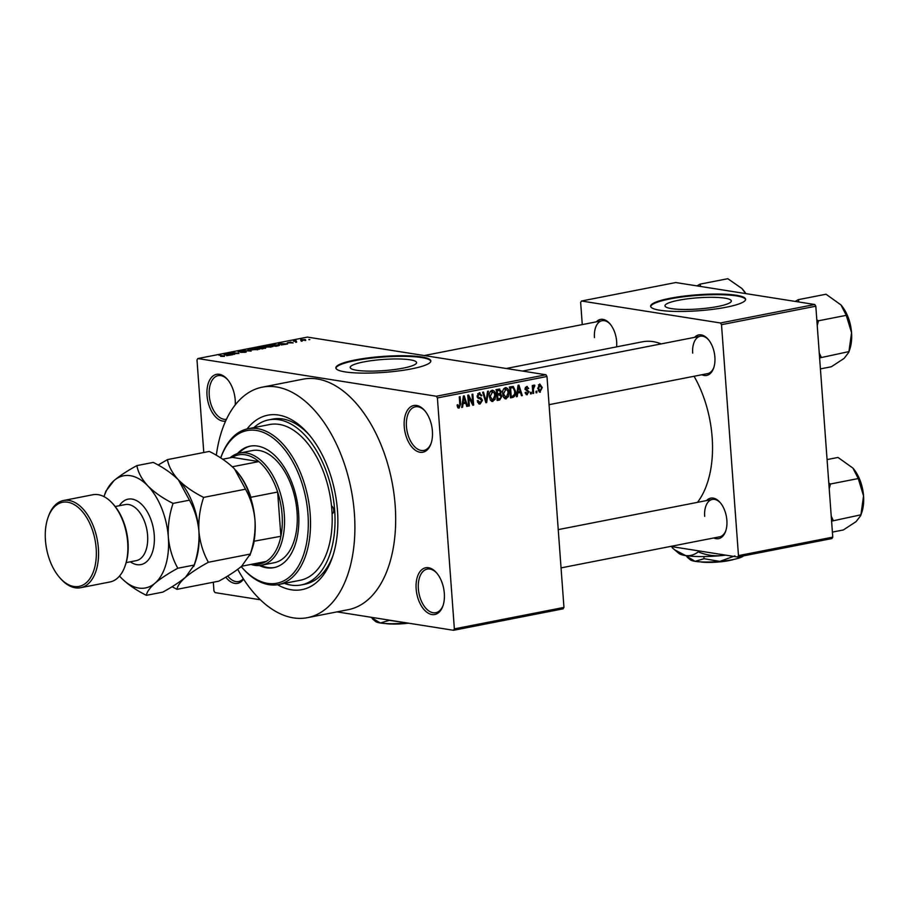 <?xml version="1.0" encoding="UTF-8"?>
<svg xmlns="http://www.w3.org/2000/svg" width="909" height="909" viewBox="0 0 909 909"><rect width="100%" height="100%" fill="white"/><g stroke="black" fill="none" stroke-linecap="round" stroke-linejoin="round"><path stroke-width="1.36" d="M225.614 421.083A23.804 13.692 78.9 0 1 207.025 395.483A23.804 13.692 78.9 0 1 212.865 376.099A23.804 13.692 78.9 0 1 227.295 379.235A23.804 13.692 78.9 0 1 235.204 399.937A23.804 13.692 78.9 0 1 235.238 404.903M227.727 379.746A22.225 12.771 -101.1 0 0 218.115 375.656A22.225 12.771 -101.1 0 0 209.24 395.381A22.225 12.771 -101.1 0 0 226.443 419.299M432.411 431.093A23.804 13.692 78.9 0 1 431.014 443.637A23.804 13.692 78.9 0 1 415.913 450.637A23.804 13.692 78.9 0 1 404.232 426.639A23.804 13.692 78.9 0 1 410.073 407.255A23.804 13.692 78.9 0 1 424.503 410.391A23.804 13.692 78.9 0 1 432.411 431.093M424.935 410.902A22.225 12.771 -101.1 0 0 415.322 406.812A22.225 12.771 -101.1 0 0 406.448 426.537A22.225 12.771 -101.1 0 0 423.867 450.421A22.225 12.771 -101.1 0 0 431.23 443.001M444.319 593.372A23.804 13.692 78.9 0 1 442.933 605.917A23.804 13.692 78.9 0 1 427.821 612.916A23.804 13.692 78.9 0 1 416.152 588.918A23.804 13.692 78.9 0 1 421.981 569.523A23.804 13.692 78.9 0 1 436.422 572.67A23.804 13.692 78.9 0 1 444.319 593.372M436.854 573.181A22.225 12.771 -101.1 0 0 427.241 569.091A22.225 12.771 -101.1 0 0 418.367 588.816A22.225 12.771 -101.1 0 0 435.786 612.7A22.225 12.771 -101.1 0 0 443.149 605.28M243.555 579.135A23.804 13.692 78.9 0 1 225.784 577.158M227.727 575.988A22.225 12.771 -101.1 0 0 238.578 581.544A22.225 12.771 -101.1 0 0 243.271 578.703M403.073 368.156A33.269 5.59 -4.2 0 0 416.572 362.611A33.269 5.59 -4.2 0 0 398.176 358.964A33.269 5.59 -4.2 0 0 363.714 361.93A33.269 5.59 -4.2 0 0 350.215 367.475A33.269 5.59 -4.2 0 0 368.611 371.122A33.269 5.59 -4.2 0 0 403.073 368.156M411.527 368.872A47.609 8.011 -4.2 0 0 430.832 360.93A47.609 8.011 -4.2 0 0 404.505 355.726A47.609 8.011 -4.2 0 0 355.18 359.964A47.609 8.011 -4.2 0 0 335.864 367.906A47.609 8.011 -4.2 0 0 362.191 373.11A47.609 8.011 -4.2 0 0 411.527 368.872M430.821 361.248A47.609 8.011 -4.2 0 0 403.71 356.339A47.609 8.011 -4.2 0 0 355.226 360.589A47.609 8.011 -4.2 0 0 335.921 368.213M596.315 321.843A20.634 11.862 78.9 0 1 609.814 323.649A20.634 11.862 78.9 0 1 616.654 341.579A20.634 11.862 78.9 0 1 616.62 346.863M694.544 337.364A20.634 11.862 78.9 0 1 708.043 339.171A20.634 11.862 78.9 0 1 714.883 357.101A20.634 11.862 78.9 0 1 713.679 367.975A20.634 11.862 78.9 0 1 701.862 374.747M549.07 404.675L707.611 373.61A19.044 10.953 -101.1 0 0 713.895 367.338M706.532 500.575A20.634 11.862 78.9 0 1 720.019 502.382A20.634 11.862 78.9 0 1 726.87 520.312A20.634 11.862 78.9 0 1 725.666 531.186A20.634 11.862 78.9 0 1 713.849 537.958M561.046 567.886L719.598 536.821A19.044 10.953 -101.1 0 0 725.882 530.549M247.043 428.98A88.877 51.097 78.9 0 1 307.981 433.457A88.877 51.097 78.9 0 1 337.489 510.722A88.877 51.097 78.9 0 1 332.296 557.569A88.877 51.097 78.9 0 1 277.552 584.703M284.415 583.373A84.117 48.359 -101.1 0 0 301.072 584.964L304.89 584.214A84.117 48.359 -101.1 0 0 332.921 555.672M237.726 569.341A117.443 67.527 -101.1 0 0 307.481 617.666A117.443 67.527 -101.1 0 0 354.385 513.392A117.443 67.527 -101.1 0 0 262.315 387.154A117.443 67.527 -101.1 0 0 216.319 455.261M307.481 617.666L348.249 609.678A117.443 67.527 -101.1 0 0 395.165 505.404A117.443 67.527 -101.1 0 0 303.095 379.167L262.315 387.154M697.498 502.336A88.877 51.097 -101.1 0 0 712.145 437.331A88.877 51.097 -101.1 0 0 694.078 376.269M661.161 343.897A88.877 51.097 -101.1 0 0 642.47 341.795L506.199 368.497M717.849 306.492A33.269 5.59 -4.2 0 0 731.336 300.947A33.269 5.59 -4.2 0 0 712.94 297.311A33.269 5.59 -4.2 0 0 678.478 300.277A33.269 5.59 -4.2 0 0 664.99 305.822A33.269 5.59 -4.2 0 0 683.386 309.458A33.269 5.59 -4.2 0 0 717.849 306.492M726.291 307.208A47.609 8.011 -4.2 0 0 745.607 299.266A47.609 8.011 -4.2 0 0 719.269 294.062A47.609 8.011 -4.2 0 0 669.944 298.311A47.609 8.011 -4.2 0 0 650.628 306.242A47.609 8.011 -4.2 0 0 676.966 311.457A47.609 8.011 -4.2 0 0 726.291 307.208M745.585 299.584A47.609 8.011 -4.2 0 0 718.485 294.675A47.609 8.011 -4.2 0 0 669.99 298.936A47.609 8.011 -4.2 0 0 650.685 306.56M301.254 340.955L302.197 341.102L301.277 341.239M296.47 341.341L293.357 341.136L296.084 340.67L295.652 341.159L296.493 341.636M294.959 341.386L295.05 340.773L295.095 341.409M295.857 340.92L295.675 341.5M295.698 342.045L296.629 342.193L295.72 342.329M293.13 342.898L287.221 342.795L290.937 342.068L287.937 342.625L292.664 342.648M281.279 344.5L278.438 343.432L287.596 343.954L281.313 344.977M272.905 346.59L265.167 347.227C263.121 346.965 263.019 346.579 264.837 346.056L272.905 346.556M263.496 346.647L264.871 346.386M259.576 349.204L251.85 349.829C249.805 349.567 249.691 349.181 251.52 348.67L259.588 349.17M250.18 349.261L251.543 348.999M224.443 356.362L220.648 356.385L224.091 355.987L218.808 355.112L224.114 355.987M546.991 376.485L437.399 397.949L436.343 396.244L197.821 358.555L307.412 337.091L545.945 374.769L546.991 376.485L563.955 607.417L563.125 608.825L453.534 630.289L454.364 628.88L563.955 607.417M436.343 396.244L545.945 374.769M226.591 355.214L223.75 354.135L232.92 354.669L226.636 355.692M229.398 353.499L234.658 354.328L227.273 353.453L236.829 353.442L232.363 352.453L238.942 353.487L229.42 353.794M246.203 352.078L246.157 351.431L245.532 352.226L240.635 352.408L245.362 351.59L238.135 351.931L238.647 351.192L243.055 351.022L239.442 351.306L238.976 351.772L239.896 351.828L246.157 351.431L245.532 352.226M244.862 352.351L245.362 351.59M239.442 351.306L238.987 352.01M247.93 349.408L251.168 351.101L242.192 350.533L250.748 350.908L247.964 349.897M265.564 348.261L265.508 347.602L262.462 348.886L255.883 347.84L262.292 347.181L265.508 347.602L264.974 348.397L264.701 347.761L260.201 348.238L262.496 348.601L264.701 347.761M262.337 347.829L262.292 347.181L262.803 347.761M277.904 344.681C279.983 344.931 280.074 345.318 278.154 345.806L275.779 346.272L269.212 345.238L272.882 344.556L277.927 345.011M279.608 345.272L278.154 345.806M305.458 339.955L300.959 340.5L300.743 339.659L305.435 339.602L305.697 340.443M300.959 340.5L300.743 339.659L300.811 340.466M308.901 339.455L309.844 339.602L308.924 339.75M213.32 582.226L213.956 590.895L215.013 592.611L260.338 599.77M337.012 611.882L453.534 630.289M536.787 391.143L536.901 392.699L536.094 392.858L535.98 391.302L536.787 391.143M533.356 389.222L533.663 393.336L532.844 393.495L532.265 385.552L533.072 385.393L533.174 386.666L534.038 385.064L534.833 385.336L533.356 389.222L532.526 389.086M534.038 385.064L534.833 385.336L533.788 385.177M534.685 386.518L533.242 386.359M531.231 392.233L531.345 393.79L530.538 393.949L530.413 392.393L531.231 392.233M526.141 394.54L527.311 394.733L525.141 392.563L525.947 392.256L527.277 393.586L528.288 392.131L525.004 389.132L526.675 386.507L528.72 388.404L527.913 388.711L526.777 387.632L525.811 388.813L529.083 391.779L526.686 394.756M525.345 393.347L527.277 393.586M526.675 386.507L527.288 386.484M525.402 387.348L527.14 387.62L525.368 387.416M517.71 393.154L517.255 396.551L516.403 396.722L518.062 385.314L518.914 385.143L522.311 395.563L521.459 395.733L520.516 392.608L516.937 393.029M504.779 398.631L506.211 398.858L503.756 397.608L502.688 394.017C502.279 390.95 503.188 388.836 505.393 387.654C507.665 387.927 508.847 389.597 508.926 392.654L508.415 396.733L505.472 398.881M505.393 387.654L506.12 387.632M491.451 401.244L492.894 401.471L490.44 400.21L489.36 396.619C488.962 393.563 489.86 391.438 492.076 390.268C494.348 390.54 495.53 392.211 495.61 395.267L495.087 399.346L492.155 401.494M492.076 390.268L492.792 390.245M458.125 407.936L459.079 408.096L457.75 407.573L457.079 405.028L457.875 404.732L459.022 406.812L459.84 405.812L459.295 396.824L460.102 396.665L460.647 404.085L459.079 408.096L457.75 407.573M457.318 406.584L459.022 406.812M437.399 397.949L454.364 628.88M463.033 403.869L462.567 407.266L461.715 407.437L463.385 396.029L464.238 395.858L467.624 406.278L466.772 406.437L465.84 403.312L462.261 403.744M468.726 397.199L469.362 405.937L468.555 406.096L467.749 395.176L468.612 395.006L472.68 403.085L472.032 394.336L472.85 394.176L473.646 405.096L472.782 405.266L468.726 397.199L467.885 397.063M478.6 403.71L480.168 403.96L477.214 400.801L478.009 400.494L480.145 402.676L481.656 400.483L477.111 396.233L479.202 392.779L481.884 395.574L481.077 395.869L479.316 394.052L477.929 396.108L478.259 397.165L481.043 397.937L482.463 400.301L480.168 403.96L479.327 403.994M477.555 402.369L480.145 402.676M479.202 392.779L479.986 392.768M477.748 393.699L479.861 394.04L477.679 393.802M479.202 397.585L479.907 397.688M479.588 397.653L481.043 397.937L479.588 397.653M488.406 391.12L486.667 402.551L485.872 402.698L482.668 392.245L483.508 392.086L486.122 401.358L487.565 391.29L488.406 391.12M498.882 389.075L501.313 391.381L500.609 393.847L501.916 396.301L499.677 399.994L497.166 400.483L496.371 389.563L499.745 389.029M515.528 391.29C515.971 394.358 515.085 396.392 512.869 397.415L510.494 397.881L509.688 386.961L513.255 386.461L515.528 391.29L514.699 391.154M539.264 392.006L540.332 392.177L537.776 388.507L539.73 383.95L542.287 387.541L539.776 392.188M197.821 358.555L196.992 359.964L203.786 452.5M831.951 538.548L737.642 557.024L738.472 555.615L832.769 537.139L831.951 538.548M670.581 546.434L737.642 557.024M814.759 304.504L675.773 282.54L581.476 301.015L720.462 322.979L814.759 304.504L815.816 306.208L832.769 537.139M815.816 306.208L721.507 324.683L738.472 555.615M581.476 301.015L580.646 302.424L582.271 324.593M721.507 324.683L720.462 322.979M610.246 324.161A19.044 10.953 -101.1 0 0 602.065 320.718A19.044 10.953 -101.1 0 0 594.452 337.625M720.462 502.893A19.044 10.953 -101.1 0 0 712.281 499.45A19.044 10.953 -101.1 0 0 704.668 516.357M708.475 339.682A19.044 10.953 -101.1 0 0 700.294 336.239A19.044 10.953 -101.1 0 0 692.681 353.147M309.287 434.968A84.117 48.359 -101.1 0 0 272.552 419.117L268.723 419.867A84.117 48.359 -101.1 0 0 253.895 427.616M461.761 407.141L462.567 407.266M466.681 406.13L467.624 406.278M462.397 402.778L465.84 403.312M463.726 399.21L463.204 402.539L465.465 402.096L463.954 397.074L463.726 399.21L462.931 399.085M462.454 402.414L463.204 402.539M463.249 396.96L463.954 397.074M468.533 405.8L469.362 405.937M471.601 402.914L472.68 403.085M472.612 404.925L473.646 405.096M480.997 395.426L481.884 395.574M477.1 395.972L477.929 396.108M477.236 397.006L478.259 397.165M477.361 397.358L481.043 397.937M477.373 397.381L478.452 398.54M481.611 400.165L482.463 400.301M485.781 402.403L486.667 402.551M485.429 401.244L486.122 401.358M494.769 395.131L495.61 395.267M494.132 399.199L495.087 399.346M490.565 391.188L492.678 391.529L490.178 396.483L492.792 400.199L494.791 395.392L494.269 392.983L490.496 391.279M489.349 396.347L490.178 396.483M490.246 399.892L492.792 400.199M497.178 389.404L497.416 389.972M500.45 391.245L501.313 391.381M499.177 393.62L500.609 393.847M497.643 393.915L497.927 394.517M501.064 396.176L501.916 396.301M497.098 398.926L500.439 398.415L501.098 396.472L499.2 394.915L497.598 395.222L497.882 399.051M497.268 390.688L497.507 393.949L499.87 393.381L500.518 391.722L498.677 390.404L496.439 390.552M496.678 393.813L497.507 393.949M495.905 389.734L499.666 390.325L496.405 390.052M496.768 395.097L497.598 395.222M496.734 394.517L500.064 394.858L496.303 394.267M508.097 392.518L508.926 392.654M507.449 396.585L508.415 396.733M503.893 388.586L506.006 388.916L503.495 393.87L506.12 397.585L508.12 392.779L507.597 390.381L503.825 388.666M502.666 393.745L503.495 393.87M503.563 397.278L506.12 397.585M510.426 397.028L512.869 397.415M510.665 386.768L511.04 387.427M510.597 388.075L511.21 396.438L512.665 396.154L514.585 394.165L514.721 391.438L513.199 387.779L509.756 387.938M510.381 396.313L511.21 396.438M509.722 387.427L513.199 387.779M516.437 396.426L517.255 396.551M521.368 395.415L522.311 395.563M517.073 392.063L520.516 392.608M518.414 388.495L517.891 391.824L520.153 391.381L518.63 386.359L518.414 388.495L517.619 388.37M517.13 391.699L517.891 391.824M517.925 386.245L518.63 386.359M527.799 388.268L528.72 388.404M525.004 388.688L525.811 388.813M525.016 389.245L526.118 389.416M528.152 391.631L529.083 391.779M530.515 393.665L531.345 393.79M532.833 393.211L533.663 393.336M532.333 386.53L533.174 386.666M532.401 387.416L533.39 387.575M536.071 392.574L536.901 392.699M541.446 387.404L542.287 387.541M538.469 384.814L540.116 385.075L538.582 388.348L540.276 391.04L541.48 387.779L539.787 385.086L538.435 384.871M537.753 388.211L538.582 388.348M538.253 390.779L540.276 391.04M224.943 354.59L228.364 354.601L224.068 354.317L224.977 355.078M252.293 348.795C250.907 349.192 251.032 349.476 252.668 349.67L257.486 349.613L257.19 348.749L252.293 348.795C250.907 349.192 251.032 349.476 252.668 349.67L252.691 349.942M257.497 349.863L257.19 348.749M257.463 347.806L261.735 347.647L257.486 348.102M261.758 347.931L261.587 347.352M265.621 346.181C264.235 346.579 264.36 346.874 265.985 347.068L270.802 347.011L270.507 346.136L265.621 346.181C264.235 346.579 264.36 346.874 265.985 347.068L266.007 347.329M270.825 347.249L270.507 346.136M270.791 345.204L275.825 345.999L278.37 345.159L273.507 344.716L270.814 345.488M278.529 345.727L278.37 345.159M279.631 343.875L283.04 343.886L278.756 343.613L279.665 344.363M301.413 339.773L305.038 340.33L301.413 339.773L301.788 340.602M305.049 340.545L304.674 339.773M278.484 584.532L300.152 580.294A79.356 45.62 -101.1 0 0 332.08 513.665A3.966 2.284 -101.1 0 0 332.149 513.653A3.966 2.284 -101.1 0 0 333.728 510.131A3.966 2.284 -101.1 0 0 331.512 505.983A79.356 45.62 -101.1 0 0 269.643 424.537L247.975 428.775A79.356 45.62 78.9 0 1 310.185 514.074A79.356 45.62 78.9 0 1 278.484 584.532A79.356 45.62 78.9 0 1 242.623 568.227L241.76 567.25A77.765 44.711 -101.1 0 0 288.914 577.51A77.765 44.711 -101.1 0 0 307.969 514.176A77.765 44.711 -101.1 0 0 270.109 435.956A77.765 44.711 -101.1 0 0 220.728 457.954L220.921 457.409A79.356 45.62 78.9 0 1 247.975 428.775M259.315 565.523A61.903 35.587 -101.1 0 0 273.859 567.648A61.903 35.587 -101.1 0 0 298.584 512.687A61.903 35.587 -101.1 0 0 250.055 446.16A61.903 35.587 -101.1 0 0 237.397 453.625M250.702 446.046A61.903 35.587 -101.1 0 0 238.806 453.239M241.203 566.602A77.765 44.711 -101.1 0 0 241.76 567.25M332.08 513.665A79.356 45.62 -101.1 0 0 331.853 509.835A79.356 45.62 -101.1 0 0 331.512 505.983M301.072 584.964A84.117 48.359 -101.1 0 0 334.671 510.279A84.117 48.359 -101.1 0 0 268.723 419.867M230.068 457.795A57.142 32.849 78.9 0 1 239.51 453.08L252.248 450.58A57.142 32.849 78.9 0 1 297.038 511.994A57.142 32.849 78.9 0 1 274.223 562.728L261.474 565.228A57.142 32.849 78.9 0 1 254.611 565.33A57.142 32.849 78.9 0 1 250.952 564.421M260.758 565.353A61.903 35.587 -101.1 0 0 274.495 567.511M700.703 286.483L700.055 284.142L727.802 278.711L741.892 288.483L745.687 293.584M700.055 284.142L696.987 285.892M742.539 289.187A31.94 18.362 78.9 0 1 742.733 289.403A31.94 18.362 78.9 0 1 745.869 293.618M253.122 564A55.551 31.94 -101.1 0 0 253.225 564.012A55.551 31.94 -101.1 0 0 266.201 561.432A55.551 31.94 -101.1 0 0 280.892 536.276A55.551 31.94 -101.1 0 0 277.643 492.03A55.551 31.94 -101.1 0 0 258.86 461.579A55.551 31.94 -101.1 0 0 245.203 454.795A55.551 31.94 -101.1 0 0 232.238 457.363L222.694 459.238M239.51 453.08A57.142 32.849 78.9 0 1 246.362 452.977A57.142 32.849 78.9 0 1 283.688 508.665A57.142 32.849 78.9 0 1 261.474 565.228M232.329 466.772L258.86 461.579L232.238 457.363M254.009 541.23L280.892 536.276L277.643 492.03L250.884 497.268L250.714 497.962M266.201 561.432L241.601 566.25M236.454 471.067A55.551 31.94 78.9 0 1 250.884 497.268M254.134 541.514A55.551 31.94 78.9 0 1 251.861 549.729M798.931 302.004L798.284 299.663L795.216 301.413M820.418 368.895L831.36 366.747L844.109 358.396L848.688 352.453M819.611 357.93L848.926 351.601L851.563 332.694A31.94 18.362 -101.1 0 0 840.961 304.924L846.268 315.343L851.563 332.694A31.94 18.362 -101.1 0 1 849.699 349.533L848.711 352.374M821.179 357.044L819.248 352.987M817.225 325.467L818.52 320.775L846.268 315.343M818.52 320.775L816.816 319.877M798.284 299.663L826.031 294.232L840.939 304.901A31.94 18.362 -101.1 0 0 840.768 304.708M832.405 532.106L843.347 529.958L856.096 521.618L860.675 515.664M831.599 521.141L860.914 514.812L863.55 495.905A31.94 18.362 -101.1 0 0 852.949 468.135L858.255 478.554L863.55 495.905A31.94 18.362 -101.1 0 1 861.687 512.744L860.698 515.585M833.167 520.255L831.235 516.198M829.213 488.678L830.508 483.986L858.255 478.554M830.508 483.986L828.803 483.088M827.076 459.579L838.018 457.443L852.926 468.112A31.94 18.362 -101.1 0 0 852.756 467.919M112.932 503.881L113.795 504.859A42.848 24.634 78.9 0 1 128.021 542.116A42.848 24.634 78.9 0 1 125.51 564.705L125.09 565.932A44.439 25.554 -101.1 0 0 127.68 542.514A44.439 25.554 -101.1 0 0 112.932 503.881A44.439 25.554 -101.1 0 0 92.843 494.746L63.539 500.495A44.439 25.554 78.9 0 1 98.377 548.252A44.439 25.554 78.9 0 1 80.617 587.714A44.439 25.554 78.9 0 1 60.539 578.578L59.676 577.601A42.848 24.634 -101.1 0 0 85.662 583.26A42.848 24.634 -101.1 0 0 96.161 548.354A42.848 24.634 -101.1 0 0 75.152 505.165A42.848 24.634 -101.1 0 0 47.95 517.755A42.848 24.634 -101.1 0 0 45.45 540.344A42.848 24.634 -101.1 0 0 59.676 577.601M47.95 517.755L48.382 516.528A44.439 25.554 78.9 0 1 63.539 500.495M208.388 562.262C203.196 552.956 200.037 542.605 198.912 531.22C198.355 519.698 199.923 508.426 203.627 497.393C193.56 492.383 185.163 486.554 178.437 479.907C172.358 473.214 168.688 466.453 167.438 459.624L209.32 451.421C219.387 456.432 227.784 462.261 234.511 468.919L245.51 489.19C250.702 498.507 253.861 508.847 254.986 520.232C255.543 531.754 253.975 543.025 250.27 554.058L241.658 566.216C235.863 571.022 228.261 575.999 218.842 581.146L176.971 589.35C177.425 585.998 180.3 581.953 185.584 577.192C191.379 572.386 198.98 567.409 208.388 562.262L250.27 554.058M203.627 497.393L245.51 489.19M167.438 459.624L158.132 465.044M172.074 586.714L176.971 589.35M193.81 566.421L195.571 561.33A57.142 32.849 -101.1 0 0 198.912 531.22A57.142 32.849 -101.1 0 0 179.948 481.543A57.142 32.849 -101.1 0 0 179.596 481.156M249.884 555.433L251.645 550.354A57.142 32.849 -101.1 0 0 254.986 520.232A57.142 32.849 -101.1 0 0 236.022 470.567A57.142 32.849 -101.1 0 0 235.67 470.169M119.534 576.033A57.142 32.849 -101.1 0 0 119.681 576.204A57.142 32.849 -101.1 0 0 121.192 577.84A57.142 32.849 -101.1 0 0 154.996 583.192C160.791 578.374 168.392 573.397 177.812 568.25C172.608 558.944 169.449 548.593 168.335 537.208C167.779 525.686 169.347 514.414 173.051 503.393C162.972 498.382 154.575 492.542 147.849 485.895C141.77 479.202 138.1 472.453 136.861 465.613L153.246 462.408C163.313 467.419 171.71 473.248 178.437 479.907L189.436 500.177C194.628 509.483 197.787 519.834 198.912 531.22C199.469 542.741 197.901 554.024 194.196 565.046L185.584 577.192C179.789 582.01 172.187 586.987 162.779 592.134L146.383 595.338C146.838 591.998 149.712 587.941 154.996 583.192A57.142 32.849 -101.1 0 0 168.335 537.208A57.142 32.849 -101.1 0 0 147.849 485.895A57.142 32.849 -101.1 0 0 114.045 480.554A57.142 32.849 -101.1 0 0 104.058 496.416A57.142 32.849 -101.1 0 0 103.978 496.621M136.861 465.613C127.533 470.703 119.931 475.68 114.045 480.554L105.864 491.201L104.058 496.416M119.681 576.204L121.192 577.84C127.817 584.43 136.214 590.259 146.383 595.338M173.051 503.393L189.436 500.177M177.812 568.25L194.196 565.046M80.617 587.714L109.932 581.976A44.439 25.554 -101.1 0 0 125.09 565.932M408.459 623.176A20.634 3.466 175.8 0 1 386.564 623.699L386.427 623.574M406.573 622.87L389.279 620.347L380.36 622.995L370.827 617.245M372.27 617.45A38.087 6.408 175.8 0 1 370.895 617.256A38.087 6.408 175.8 0 1 369.611 617.029M371.611 617.347L370.168 617.12M406.721 622.892A26.986 4.534 175.8 0 1 405.016 623.063A26.986 4.534 175.8 0 1 380.36 622.995A26.986 4.534 175.8 0 1 375.565 621.472L372.406 618.824M734.074 559.342A20.634 3.466 175.8 0 1 701.328 562.035L701.191 561.91M734.926 555.899L719.792 561.398L704.043 558.694L695.124 561.342L685.602 555.581M743.267 555.922L741.449 557.16L736.449 556.842M704.043 558.694L703.884 556.558M725.734 555.149A38.087 6.408 175.8 0 1 720.473 555.683A38.087 6.408 175.8 0 1 685.659 555.592A38.087 6.408 175.8 0 1 678.887 553.445L672.217 547.741L672.137 546.673M724.928 555.013L720.473 555.683C712.792 556.149 705.384 554.876 698.248 551.854L698.169 550.786M698.248 551.854C694.431 554.842 690.238 556.092 685.659 555.592L674.433 549.706M743.369 555.922L743.38 555.899A26.986 4.534 175.8 0 1 741.449 557.16A26.986 4.534 175.8 0 1 719.792 561.398A26.986 4.534 175.8 0 1 695.124 561.342A26.986 4.534 175.8 0 1 690.34 559.808L687.17 557.16M459.818 403.948L460.647 404.085M484.917 399.574L485.679 399.699M497.098 399.585L499.677 399.994M525.038 389.37L527.072 389.688M119.34 505.734A33.326 19.157 78.9 0 1 140.202 503.086A33.326 19.157 78.9 0 1 154.246 534.981A33.326 19.157 78.9 0 1 130.328 561.807M126.181 562.614L136.191 560.66A28.565 16.43 -101.1 0 0 147.599 535.287A28.565 16.43 -101.1 0 0 125.203 504.586L115.193 506.54M512.994 387.734L509.245 387.132M424.253 355.544L602.065 320.718M700.294 336.239L522.482 371.065M558.24 529.617L712.281 499.45M849.086 319.934L851.551 332.569M861.062 483.145L863.539 495.78"/></g></svg>
